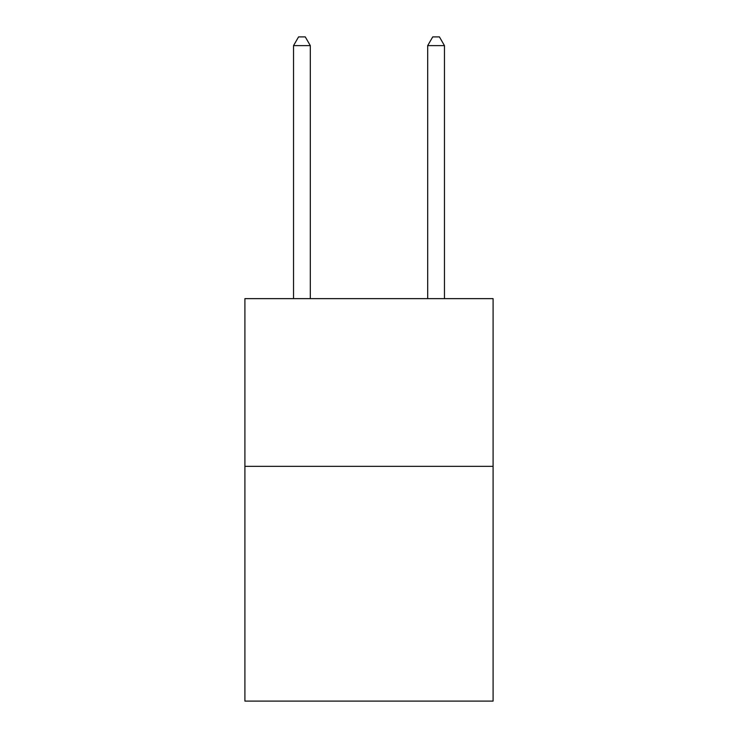 <?xml version="1.0" encoding="UTF-8"?>
<svg xmlns="http://www.w3.org/2000/svg" width="738" height="738" viewBox="0 0 738 738"><rect width="100%" height="100%" fill="white"/><g stroke="black" fill="none" stroke-linecap="round" stroke-linejoin="round"><path stroke-width="1.11" d="M493.095 466.333L493.095 701.1L244.905 701.1L244.905 298.632L493.095 298.632L493.095 466.333L244.905 466.333M310.311 298.632L310.311 45.618L293.539 45.618L293.539 298.632M293.539 45.618L298.567 36.9L305.274 36.9L310.311 45.618M444.461 298.632L444.461 45.618L427.689 45.618L427.689 298.632M427.689 45.618L432.726 36.9L439.433 36.9L444.461 45.618"/></g></svg>
